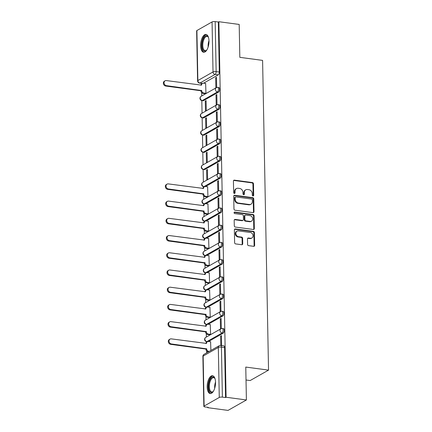 <?xml version="1.0" encoding="UTF-8"?>
<svg xmlns="http://www.w3.org/2000/svg" width="432" height="432" viewBox="0 0 432 432"><rect width="100%" height="100%" fill="white"/><g stroke="black" fill="none" stroke-linecap="round" stroke-linejoin="round"><path stroke-width="0.65" d="M253.001 195.955A0.794 0.67 60.4 0 0 253.692 195.291L253.471 183.778A1.134 0.956 60.4 0 0 252.445 182.563L234.409 180.144A1.134 0.956 60.4 0 0 233.426 181.094L233.647 192.607A0.794 0.67 60.4 0 0 235.051 192.796L235.024 191.306A3.623 3.062 60.4 0 1 236.439 188.584A3.623 3.062 60.4 0 1 238.162 188.266L239.668 188.465A3.623 3.062 60.4 0 1 242.941 192.364L242.968 193.855A0.794 0.67 60.4 0 0 244.372 194.044L244.345 192.553A3.623 3.062 60.4 0 1 245.759 189.832A3.623 3.062 60.4 0 1 247.482 189.513L248.983 189.718A3.623 3.062 60.4 0 1 252.261 193.612L252.288 195.102A0.794 0.67 60.4 0 0 253.001 195.955M253.066 195.961A0.794 0.67 60.4 0 0 253.152 195.593L252.931 184.081A1.134 0.956 60.4 0 0 251.91 182.866L233.874 180.446A1.134 0.956 60.4 0 0 233.631 180.446M234.43 193.466A0.794 0.67 60.4 0 0 234.517 193.099L234.49 191.608L235.024 191.306M243.751 194.713A0.794 0.67 60.4 0 0 243.837 194.346L243.805 192.856L244.345 192.553M208.991 40.975A8.996 4.045 -82.4 0 0 206.005 34.436A8.996 4.045 -82.4 0 0 200.632 45.722A8.996 4.045 -82.4 0 0 203.618 52.261A8.996 4.045 -82.4 0 0 208.991 40.975M215.541 382.282A8.996 4.045 -82.4 0 0 212.56 375.737A8.996 4.045 -82.4 0 0 207.187 387.029A8.996 4.045 -82.4 0 0 210.168 393.568A8.996 4.045 -82.4 0 0 215.541 382.282M247.585 244.426A1.134 0.956 60.4 0 0 248.611 245.646L253.67 246.326A1.134 0.956 60.4 0 0 254.653 245.376L254.405 232.589A1.134 0.956 60.4 0 0 253.384 231.374L235.348 228.955A1.134 0.956 60.4 0 0 234.365 229.905L234.608 242.692A1.134 0.956 60.4 0 0 235.634 243.907L241.747 244.728A1.134 0.956 60.4 0 0 242.73 243.778L242.622 238.307A1.134 0.956 60.4 0 0 241.601 237.087L238.567 236.682A3.029 2.56 60.4 0 1 235.958 234.252A3.029 2.56 60.4 0 1 237.017 231.152A3.029 2.56 60.4 0 1 238.459 230.882L250.333 232.475A3.029 2.56 60.4 0 1 252.941 234.905A3.029 2.56 60.4 0 1 251.883 238.005A3.029 2.56 60.4 0 1 250.441 238.275L248.465 238.005A1.134 0.956 60.4 0 0 247.482 238.955L247.585 244.426M218.878 21.719L239.193 24.44L239.825 57.337L262.591 60.388L268.537 370.121L245.77 367.07L246.402 399.967L226.087 397.246L218.878 21.719L218.344 22.027L215.179 21.6L216.14 71.604A2.306 1.037 97.6 0 1 215.109 74.417L199.946 83.03A2.306 1.037 97.6 0 1 199.595 83.106L202.333 83.473M253.022 212.625A1.134 0.956 60.4 0 0 254.005 211.68L253.757 198.893A1.134 0.956 60.4 0 0 252.736 197.678L234.7 195.259A1.134 0.956 60.4 0 0 233.717 196.209L233.966 208.991A1.134 0.956 60.4 0 0 234.986 210.211L253.022 212.625M254.081 215.741L254.329 228.528A1.134 0.956 60.4 0 1 253.346 229.478L235.31 227.059A1.134 0.956 60.4 0 1 234.29 225.844L234.182 220.369A1.134 0.956 60.4 0 1 235.165 219.418L242.476 220.401A1.134 0.956 60.4 0 0 243.459 219.451L243.389 215.822A1.134 0.956 60.4 0 0 242.368 214.601L234.754 213.586A0.794 0.67 60.4 0 1 234.722 212.069L253.06 214.526A1.134 0.956 60.4 0 1 254.081 215.741L253.546 216.043L253.795 228.83L254.329 228.528M246.402 399.967L228.026 410.4L207.711 407.678L207.7 407.3M201.485 83.36L201.496 83.992M201.663 92.642L201.722 95.974M201.814 100.575L202.057 113.195M202.144 117.796L202.387 130.415M202.473 135.016L202.716 147.636M202.802 152.231L203.045 164.857M203.137 169.452L203.38 182.072M203.467 186.673L203.477 187.31M203.645 195.961L203.71 199.292M203.796 203.893L203.807 204.53M203.974 213.181L204.039 216.513M204.125 221.114L204.142 221.751M204.304 230.402L204.368 233.734M204.46 238.334L204.471 238.972M204.638 247.622L204.698 250.954M204.79 255.555L204.8 256.192M204.968 264.843L205.033 268.175M205.119 272.77L205.13 273.407M205.297 282.058L205.362 285.39M205.448 289.991L205.465 290.628M205.627 299.279L205.691 302.611M205.778 307.211L205.794 307.849M205.956 316.499L206.021 319.831M206.113 324.432L206.123 325.069M206.291 333.72L206.356 337.052M206.442 341.653L206.453 342.29M206.62 350.941L206.658 352.852M246.019 380.003L250.155 380.554L268.537 370.121M226.087 397.246L225.553 397.548L222.388 397.121A2.306 0.664 178.9 0 0 219.272 397.456L204.109 406.069A2.306 0.664 178.9 0 0 203.845 406.388A2.306 0.664 178.9 0 0 205.081 406.949L208.246 407.376L207.711 407.678M218.344 22.027L219.305 72.025A2.306 1.037 97.6 0 1 218.273 74.844L203.564 83.198A2.306 1.949 60.4 0 0 202.468 83.398A2.306 1.949 60.4 0 0 201.566 85.131L166.352 80.579A2.651 2.241 60.4 0 0 165.089 80.811A2.651 2.241 60.4 0 0 164.16 83.527A2.651 2.241 60.4 0 0 166.45 85.655L201.668 90.536A2.306 1.949 60.4 0 0 203.753 93.02L205.951 93.312M196.9 30.542L197.861 80.546A2.306 0.664 178.9 0 0 197.597 80.865L196.636 30.861A2.306 0.664 -1.1 0 1 196.9 30.542L212.063 21.935A2.306 0.664 -1.1 0 1 215.179 21.6M205.146 93.695L205.951 93.334L205.632 83.473M215.676 77.771L215.865 87.701L216.67 87.248L216.481 77.312L215.676 77.771L216.491 77.879M216.005 94.991L216.194 104.922L216.999 104.468L216.81 94.532L216.005 94.991L216.821 95.099M205.286 101.072L205.481 111.008L206.285 110.554L206.091 100.618L205.286 101.072L206.102 101.185M216.335 112.207L216.529 122.143L217.328 121.689L217.139 111.753L216.335 112.207L217.15 112.32M205.621 118.292L205.81 128.228L206.615 127.769L206.426 117.839L205.621 118.292L206.437 118.4M216.67 129.427L216.859 139.363L217.663 138.904L217.469 128.974L216.67 129.427L217.48 129.535M205.951 135.513L206.14 145.449L206.944 144.99L206.755 135.059L205.951 135.513L206.766 135.621M216.999 146.648L217.188 156.584L217.993 156.125L217.804 146.194L216.999 146.648L217.814 146.756M206.28 152.734L206.469 162.67L207.274 162.211L207.085 152.275L206.28 152.734L207.095 152.842M217.328 163.868L217.517 173.804L218.322 173.345L218.133 163.409L217.328 163.868L218.144 163.976M206.609 169.954L206.804 179.885L207.608 179.431L207.414 169.495L206.609 169.954L207.425 170.062M217.658 181.089L217.852 191.025L218.651 190.566L218.462 180.63L217.658 181.089L218.473 181.197M207.133 197.014L207.938 196.652L207.614 186.791M217.987 198.31L218.182 208.24L218.986 207.787L218.792 197.851L217.987 198.31L218.803 198.418M207.463 214.234L208.267 213.872L207.943 204.012M218.322 215.53L218.511 225.461L219.316 225.007L219.121 215.071L218.322 215.53L219.137 215.638M207.792 231.455L208.597 231.088L208.273 221.233M218.651 232.745L218.84 242.681L219.645 242.228L219.456 232.292L218.651 232.745L219.467 232.859M208.121 248.675L208.926 248.308L208.607 238.453M218.981 249.966L219.17 259.902L219.974 259.443L219.785 249.512L218.981 249.966L219.796 250.074M208.456 265.891L209.261 265.529L208.937 255.668M219.31 267.187L219.505 277.123L220.309 276.664L220.115 266.733L219.31 267.187L220.126 267.295M208.786 283.111L209.59 282.749L209.266 272.889M219.645 284.407L219.834 294.343L220.639 293.884L220.444 283.948L219.645 284.407L220.455 284.515M209.115 300.332L209.92 299.97L209.596 290.11M219.974 301.628L220.163 311.558L220.968 311.105L220.779 301.169L219.974 301.628L220.79 301.736M209.444 317.552L210.249 317.191L209.93 307.33M220.304 318.848L220.493 328.779L221.297 328.325L221.108 318.389L220.304 318.848L221.119 318.956M209.774 334.773L210.584 334.411L210.26 324.551M221.589 345.568L221.438 335.61L220.633 336.064L221.449 336.177M210.892 350.449L210.589 341.771M223.231 333.142L222.107 332.991A2.306 1.037 97.6 0 0 223.133 330.545A2.306 1.037 97.6 0 0 222.372 328.498L223.495 328.649A2.306 1.037 -82.4 0 1 224.257 330.696A2.306 1.037 -82.4 0 1 223.231 333.142L208.521 341.491A2.306 1.949 60.4 0 0 207.43 341.696A2.306 1.949 60.4 0 0 206.528 343.429L171.31 338.872A2.651 2.241 60.4 0 0 170.051 339.104A2.651 2.241 60.4 0 0 169.117 341.825A2.651 2.241 60.4 0 0 171.407 343.953L206.631 348.835A2.306 1.949 60.4 0 0 208.715 351.319L209.239 351.389M222.901 315.922L221.778 315.77A2.306 1.037 97.6 0 0 222.799 313.324A2.306 1.037 97.6 0 0 222.043 311.278L223.166 311.429A2.306 1.037 -82.4 0 1 223.922 313.475A2.306 1.037 -82.4 0 1 222.901 315.922L208.192 324.27A2.306 1.949 60.4 0 0 207.101 324.475A2.306 1.949 60.4 0 0 206.194 326.209L170.98 321.656A2.651 2.241 60.4 0 0 169.717 321.889A2.651 2.241 60.4 0 0 168.788 324.605A2.651 2.241 60.4 0 0 171.077 326.732L206.302 331.614A2.306 1.949 60.4 0 0 208.386 334.098L210.584 334.39M222.572 298.701L221.449 298.55A2.306 1.037 97.6 0 0 222.469 296.104A2.306 1.037 97.6 0 0 221.713 294.057L222.836 294.208A2.306 1.037 -82.4 0 1 223.592 296.255A2.306 1.037 -82.4 0 1 222.572 298.701L207.862 307.055A2.306 1.949 60.4 0 0 206.766 307.255A2.306 1.949 60.4 0 0 205.864 308.988L170.651 304.436A2.651 2.241 60.4 0 0 169.387 304.668A2.651 2.241 60.4 0 0 168.458 307.384A2.651 2.241 60.4 0 0 170.748 309.512L205.967 314.393A2.306 1.949 60.4 0 0 208.051 316.877L210.249 317.169M222.242 281.48L221.119 281.329A2.306 1.037 97.6 0 0 222.14 278.883A2.306 1.037 97.6 0 0 221.384 276.836L222.507 276.988A2.306 1.037 -82.4 0 1 223.263 279.034A2.306 1.037 -82.4 0 1 222.242 281.48L207.533 289.834A2.306 1.949 60.4 0 0 206.437 290.034A2.306 1.949 60.4 0 0 205.535 291.767L170.316 287.215A2.651 2.241 60.4 0 0 169.058 287.447A2.651 2.241 60.4 0 0 168.129 290.164A2.651 2.241 60.4 0 0 170.413 292.291L205.637 297.178A2.306 1.949 60.4 0 0 207.722 299.657L209.92 299.954M221.908 264.26L220.79 264.109A2.306 1.037 97.6 0 0 221.81 261.662A2.306 1.037 97.6 0 0 221.049 259.616L222.172 259.767A2.306 1.037 -82.4 0 1 222.934 261.814A2.306 1.037 -82.4 0 1 221.908 264.26L207.198 272.614A2.306 1.949 60.4 0 0 206.107 272.813A2.306 1.949 60.4 0 0 205.205 274.547L169.987 269.995A2.651 2.241 60.4 0 0 168.728 270.227A2.651 2.241 60.4 0 0 167.794 272.948A2.651 2.241 60.4 0 0 170.084 275.071L205.308 279.958A2.306 1.949 60.4 0 0 207.392 282.436L209.59 282.733M221.578 247.039L220.455 246.893A2.306 1.037 97.6 0 0 221.476 244.447A2.306 1.037 97.6 0 0 220.72 242.395L221.843 242.546A2.306 1.037 -82.4 0 1 222.599 244.593A2.306 1.037 -82.4 0 1 221.578 247.039L206.869 255.393A2.306 1.949 60.4 0 0 205.778 255.598A2.306 1.949 60.4 0 0 204.871 257.326L169.657 252.774A2.651 2.241 60.4 0 0 168.394 253.006A2.651 2.241 60.4 0 0 167.465 255.728A2.651 2.241 60.4 0 0 169.754 257.85L204.979 262.737A2.306 1.949 60.4 0 0 207.063 265.216L209.261 265.513M221.249 229.824L220.126 229.673A2.306 1.037 97.6 0 0 221.146 227.227A2.306 1.037 97.6 0 0 220.39 225.18L221.513 225.326A2.306 1.037 -82.4 0 1 222.269 227.378A2.306 1.037 -82.4 0 1 221.249 229.824L206.539 238.172A2.306 1.949 60.4 0 0 205.443 238.378A2.306 1.949 60.4 0 0 204.541 240.106L169.328 235.553A2.651 2.241 60.4 0 0 168.064 235.786A2.651 2.241 60.4 0 0 167.135 238.507A2.651 2.241 60.4 0 0 169.425 240.635L204.644 245.516A2.306 1.949 60.4 0 0 206.728 248L208.926 248.292M220.919 212.603L219.796 212.452A2.306 1.037 97.6 0 0 220.817 210.006A2.306 1.037 97.6 0 0 220.061 207.959L221.184 208.111A2.306 1.037 -82.4 0 1 221.94 210.157A2.306 1.037 -82.4 0 1 220.919 212.603L206.21 220.952A2.306 1.949 60.4 0 0 205.114 221.157A2.306 1.949 60.4 0 0 204.212 222.89L168.993 218.333A2.651 2.241 60.4 0 0 167.735 218.57A2.651 2.241 60.4 0 0 166.806 221.287A2.651 2.241 60.4 0 0 169.09 223.414L204.314 228.296A2.306 1.949 60.4 0 0 206.399 230.78L208.597 231.071M220.59 195.383L219.467 195.232A2.306 1.037 97.6 0 0 220.487 192.785A2.306 1.037 97.6 0 0 219.726 190.739L220.849 190.89A2.306 1.037 -82.4 0 1 221.611 192.937A2.306 1.037 -82.4 0 1 220.59 195.383L205.875 203.737A2.306 1.949 60.4 0 0 204.784 203.936A2.306 1.949 60.4 0 0 203.882 205.67L168.664 201.118A2.651 2.241 60.4 0 0 167.405 201.35A2.651 2.241 60.4 0 0 166.477 204.066A2.651 2.241 60.4 0 0 168.761 206.194L203.985 211.075A2.306 1.949 60.4 0 0 206.069 213.559L208.267 213.851M220.255 178.162L219.132 178.011A2.306 1.037 97.6 0 0 220.158 175.565A2.306 1.037 97.6 0 0 219.397 173.518L220.52 173.669A2.306 1.037 -82.4 0 1 221.281 175.716A2.306 1.037 -82.4 0 1 220.255 178.162L205.546 186.516A2.306 1.949 60.4 0 0 204.455 186.716A2.306 1.949 60.4 0 0 203.553 188.449L168.334 183.897A2.651 2.241 60.4 0 0 167.076 184.129A2.651 2.241 60.4 0 0 166.142 186.845A2.651 2.241 60.4 0 0 168.431 188.973L203.656 193.86A2.306 1.949 60.4 0 0 205.74 196.339L207.938 196.636M219.926 160.942L218.803 160.79A2.306 1.037 97.6 0 0 219.823 158.344A2.306 1.037 97.6 0 0 219.067 156.298L220.19 156.449A2.306 1.037 -82.4 0 1 220.946 158.495A2.306 1.037 -82.4 0 1 219.926 160.942L204.763 169.555L203.639 169.403A2.306 1.037 97.6 0 1 203.288 169.479L204.412 169.63A2.306 1.037 -82.4 0 0 204.763 169.555M219.596 143.721L218.473 143.57A2.306 1.037 97.6 0 0 219.494 141.124A2.306 1.037 97.6 0 0 218.738 139.077L219.861 139.228A2.306 1.037 -82.4 0 1 220.617 141.275A2.306 1.037 -82.4 0 1 219.596 143.721L204.433 152.334L203.31 152.183A2.306 1.037 97.6 0 1 202.959 152.258L204.082 152.41A2.306 1.037 -82.4 0 0 204.433 152.334M219.267 126.5L218.144 126.355A2.306 1.037 97.6 0 0 219.164 123.908A2.306 1.037 97.6 0 0 218.408 121.856L219.526 122.008A2.306 1.037 -82.4 0 1 220.288 124.054A2.306 1.037 -82.4 0 1 219.267 126.5L204.098 135.113L202.981 134.962A2.306 1.037 97.6 0 1 202.63 135.038L203.753 135.189A2.306 1.037 -82.4 0 0 204.098 135.113M218.932 109.285L217.809 109.134A2.306 1.037 97.6 0 0 218.835 106.688A2.306 1.037 97.6 0 0 218.074 104.641L219.197 104.792A2.306 1.037 -82.4 0 1 219.958 106.839A2.306 1.037 -82.4 0 1 218.932 109.285L203.769 117.893L202.646 117.742A2.306 1.037 97.6 0 1 202.3 117.823L203.423 117.968A2.306 1.037 -82.4 0 0 203.769 117.893M218.603 92.065L217.48 91.913A2.306 1.037 97.6 0 0 218.5 89.467A2.306 1.037 97.6 0 0 217.744 87.421L218.867 87.572A2.306 1.037 -82.4 0 1 219.623 89.618A2.306 1.037 -82.4 0 1 218.603 92.065L203.44 100.672L202.316 100.521A2.306 1.037 97.6 0 1 201.965 100.602L203.089 100.753A2.306 1.037 -82.4 0 0 203.44 100.672M225.553 397.548L224.591 347.544A2.306 1.037 -82.4 0 0 223.825 345.865L220.66 345.443A2.306 1.037 97.6 0 1 221.427 347.117L222.388 397.121M220.633 336.064L220.817 345.465M245.759 189.832L245.225 190.134A3.623 3.062 60.4 0 0 243.805 192.856M236.439 188.584L235.904 188.887A3.623 3.062 60.4 0 0 234.49 191.608M253.265 212.63A1.134 0.956 60.4 0 0 253.471 211.982L253.222 199.195A1.134 0.956 60.4 0 0 252.202 197.98L234.166 195.561A1.134 0.956 60.4 0 0 233.923 195.561M252.38 199.897A0.794 0.67 60.4 0 0 251.662 199.044L235.829 196.922A0.794 0.67 60.4 0 0 235.143 197.586L235.175 199.157A3.623 3.062 60.4 0 0 238.448 203.056L249.269 204.503A3.623 3.062 60.4 0 0 250.992 204.19A3.623 3.062 60.4 0 0 252.407 201.469L252.38 199.897M235.456 196.992L234.916 197.3A0.794 0.67 60.4 0 0 234.608 197.894L235.143 197.586M250.992 204.19L250.457 204.493A3.623 3.062 60.4 0 1 248.735 204.811L237.913 203.359A3.623 3.062 60.4 0 1 234.641 199.465L234.608 197.894M253.589 229.478A1.134 0.956 60.4 0 0 253.795 228.83M243.016 220.304L242.482 220.606A1.134 0.956 60.4 0 1 241.942 220.703L234.63 219.726A1.134 0.956 60.4 0 0 234.387 219.726M253.546 216.043A1.134 0.956 60.4 0 0 252.526 214.828L234.187 212.371A0.794 0.67 60.4 0 0 234.122 212.366M250.069 221.416A3.029 2.56 60.4 0 0 251.51 221.152A3.029 2.56 60.4 0 0 252.569 218.047A3.029 2.56 60.4 0 0 249.955 215.622L245.776 215.06A1.134 0.956 60.4 0 0 244.793 216.011L244.863 219.64A1.134 0.956 60.4 0 0 245.884 220.855L250.069 221.416L249.534 221.724A3.029 2.56 60.4 0 0 250.97 221.454L251.51 221.152M245.236 215.158L244.701 215.465A1.134 0.956 60.4 0 0 244.258 216.313L244.793 216.011M249.534 221.724L245.349 221.162A1.134 0.956 60.4 0 1 244.328 219.942L244.258 216.313M251.883 238.005L251.348 238.313A3.029 2.56 60.4 0 1 249.907 238.577L247.93 238.313A1.134 0.956 60.4 0 0 247.687 238.313M237.017 231.152L236.482 231.455A3.029 2.56 60.4 0 0 235.418 234.56A3.029 2.56 60.4 0 0 238.032 236.984L238.567 236.682M241.985 244.728A1.134 0.956 60.4 0 0 242.19 244.08L242.087 238.61A1.134 0.956 60.4 0 0 241.061 237.389L238.032 236.984M253.913 246.326A1.134 0.956 60.4 0 0 254.113 245.678L253.87 232.891A1.134 0.956 60.4 0 0 252.85 231.676L234.808 229.257A1.134 0.956 60.4 0 0 234.571 229.257M205.281 93.712L203.056 93.415A2.306 1.949 -119.6 0 1 200.972 90.936L201.668 90.374M205.762 83.489L203.564 83.198M200.972 90.769L165.753 86.049A2.651 2.241 -119.6 0 1 163.463 83.927A2.651 2.241 -119.6 0 1 164.392 81.205L165.089 80.811M200.885 85.207A2.306 1.949 -119.6 0 1 201.771 83.792L202.468 83.398M206.858 49.939A7.781 3.499 97.6 0 1 206.48 50.36A7.781 3.499 97.6 0 1 203.942 50.938A7.781 3.499 97.6 0 1 202.424 41.51A7.781 3.499 97.6 0 1 207.311 35.98A7.781 3.499 97.6 0 1 208.267 37.028A7.781 3.499 97.6 0 1 208.521 37.53M208.424 37.319A7.209 3.24 -82.4 0 0 207.7 36.601A7.209 3.24 -82.4 0 0 207.095 36.385A7.209 3.24 -82.4 0 0 203.035 42.406A7.209 3.24 -82.4 0 0 204.579 50.452A7.209 3.24 -82.4 0 0 205.178 50.668A7.209 3.24 -82.4 0 0 206.707 50.117M206.528 34.587A8.937 4.018 -82.4 0 0 201.728 42.379A8.937 4.018 -82.4 0 0 203.693 52.045A8.937 4.018 -82.4 0 0 204.163 52.256M213.413 391.241A7.781 3.499 97.6 0 1 213.035 391.662A7.781 3.499 97.6 0 1 210.497 392.245A7.781 3.499 97.6 0 1 208.975 382.817A7.781 3.499 97.6 0 1 213.867 377.282A7.781 3.499 97.6 0 1 214.823 378.329A7.781 3.499 97.6 0 1 215.077 378.837M214.974 378.621A7.209 3.24 -82.4 0 0 214.25 377.908A7.209 3.24 -82.4 0 0 213.646 377.687A7.209 3.24 -82.4 0 0 209.585 383.708A7.209 3.24 -82.4 0 0 211.129 391.759A7.209 3.24 -82.4 0 0 211.734 391.975A7.209 3.24 -82.4 0 0 213.262 391.424M213.084 375.889A8.937 4.018 -82.4 0 0 208.278 383.686A8.937 4.018 -82.4 0 0 210.249 393.352A8.937 4.018 -82.4 0 0 210.713 393.563M207.263 197.03L205.043 196.733A2.306 1.949 -119.6 0 1 202.959 194.254L203.65 193.693M207.749 186.808L205.551 186.516M202.954 194.087L167.735 189.367A2.651 2.241 -119.6 0 1 165.445 187.245A2.651 2.241 -119.6 0 1 166.379 184.523L167.076 184.129M202.867 188.525A2.306 1.949 -119.6 0 1 203.758 187.11L204.455 186.716M207.598 214.25L205.373 213.953A2.306 1.949 -119.6 0 1 203.288 211.475L203.98 210.913M208.078 204.028L205.88 203.737M203.283 211.307L168.064 206.588A2.651 2.241 -119.6 0 1 165.78 204.46A2.651 2.241 -119.6 0 1 166.709 201.744L167.405 201.35M203.202 205.74A2.306 1.949 -119.6 0 1 204.088 204.331L204.784 203.936M207.927 231.471L205.702 231.174A2.306 1.949 -119.6 0 1 203.618 228.69L204.314 228.134M208.408 221.249L206.21 220.952M203.618 228.528L168.399 223.808A2.651 2.241 -119.6 0 1 166.109 221.681A2.651 2.241 -119.6 0 1 167.038 218.965L167.735 218.57M203.531 222.961A2.306 1.949 -119.6 0 1 204.417 221.551L205.114 221.157M208.256 248.692L206.032 248.395A2.306 1.949 -119.6 0 1 203.947 245.911L204.644 245.349M208.737 238.469L206.539 238.172M203.947 245.749L168.728 241.029A2.651 2.241 -119.6 0 1 166.439 238.901A2.651 2.241 -119.6 0 1 167.368 236.185L168.064 235.786M203.861 240.181A2.306 1.949 -119.6 0 1 204.746 238.772L205.443 238.378M208.586 265.912L206.366 265.615A2.306 1.949 -119.6 0 1 204.282 263.131L204.973 262.57M209.072 255.69L206.874 255.393M204.277 262.969L169.058 258.25A2.651 2.241 -119.6 0 1 166.768 256.122A2.651 2.241 -119.6 0 1 167.697 253.4L168.394 253.006M204.19 257.402A2.306 1.949 -119.6 0 1 205.081 255.992L205.778 255.598M208.921 283.133L206.696 282.83A2.306 1.949 -119.6 0 1 204.611 280.352L205.303 279.79M209.401 272.911L207.203 272.614M204.606 280.184L169.387 275.47A2.651 2.241 -119.6 0 1 167.098 273.343A2.651 2.241 -119.6 0 1 168.032 270.621L168.728 270.227M204.525 274.622A2.306 1.949 -119.6 0 1 205.411 273.213L206.107 272.813M209.25 300.353L207.025 300.051A2.306 1.949 -119.6 0 1 204.941 297.572L205.637 297.011M209.731 290.126L207.533 289.834M204.941 297.405L169.717 292.685A2.651 2.241 -119.6 0 1 167.432 290.563A2.651 2.241 -119.6 0 1 168.361 287.842L169.058 287.447M204.854 291.843A2.306 1.949 -119.6 0 1 205.74 290.428L206.437 290.034M209.579 317.569L207.355 317.272A2.306 1.949 -119.6 0 1 205.27 314.793L205.967 314.231M210.06 307.346L207.862 307.055M205.27 314.626L170.051 309.906A2.651 2.241 -119.6 0 1 167.762 307.784A2.651 2.241 -119.6 0 1 168.691 305.062L169.387 304.668M205.184 309.064A2.306 1.949 -119.6 0 1 206.069 307.649L206.766 307.255M209.909 334.789L207.689 334.492A2.306 1.949 -119.6 0 1 205.605 332.014L206.296 331.452M210.395 324.567L208.197 324.275M205.6 331.846L170.381 327.127A2.651 2.241 -119.6 0 1 168.091 324.999A2.651 2.241 -119.6 0 1 169.02 322.283L169.717 321.889M205.513 326.279A2.306 1.949 -119.6 0 1 206.404 324.869L207.101 324.475M208.543 351.783L208.019 351.713A2.306 1.949 -119.6 0 1 205.934 349.229L206.626 348.673M210.724 341.788L208.526 341.491M205.929 349.067L170.71 344.347A2.651 2.241 -119.6 0 1 168.421 342.22A2.651 2.241 -119.6 0 1 169.355 339.503L170.051 339.104M205.848 343.499A2.306 1.949 -119.6 0 1 206.734 342.09L207.43 341.696M253.152 195.593L253.692 195.291M234.517 193.099L235.051 192.796M243.837 194.346L244.372 194.044M219.272 397.456L218.317 347.452L203.148 356.065L204.109 406.069M218.273 74.844L215.109 74.417A2.306 1.949 60.4 0 1 213.025 71.939L212.063 21.935M202.516 83.376L199.946 83.03A2.306 1.949 60.4 0 1 197.861 80.546L213.025 71.939A2.306 0.664 -1.1 0 1 216.14 71.604L219.305 72.025M222.372 328.498A2.306 2.306 0 0 0 220.93 328.779A2.306 1.949 -119.6 0 0 220.023 330.507A2.306 1.949 -119.6 0 0 222.107 332.991L206.944 341.599A2.306 1.037 97.6 0 1 206.599 341.68L207.295 341.771M207.473 341.669L206.944 341.599A2.306 1.949 -119.6 0 1 204.86 339.12A2.306 1.949 60.4 0 1 205.767 337.387A2.306 2.306 0 0 0 206.599 341.68M222.043 311.278A2.306 2.306 0 0 0 220.595 311.558A2.306 1.949 -119.6 0 0 219.694 313.286A2.306 1.949 -119.6 0 0 221.778 315.77L206.615 324.378A2.306 1.037 97.6 0 1 206.264 324.459L206.966 324.551M207.144 324.448L206.615 324.378A2.306 1.949 -119.6 0 1 204.53 321.899A2.306 1.949 60.4 0 1 205.432 320.166A2.306 2.306 0 0 0 206.264 324.459M221.713 294.057A2.306 2.306 0 0 0 220.266 294.338A2.306 1.949 -119.6 0 0 219.364 296.071A2.306 1.949 -119.6 0 0 221.449 298.55L206.285 307.157A2.306 1.037 97.6 0 1 205.934 307.238L206.631 307.33M206.815 307.233L206.285 307.157A2.306 1.949 -119.6 0 1 204.201 304.679A2.306 1.949 60.4 0 1 205.103 302.945A2.306 2.306 0 0 0 205.934 307.238M221.384 276.836A2.306 2.306 0 0 0 219.937 277.117A2.306 1.949 -119.6 0 0 219.035 278.851A2.306 1.949 -119.6 0 0 221.119 281.329L205.956 289.942A2.306 1.037 97.6 0 1 205.605 290.018L206.302 290.11M206.48 290.012L205.956 289.942A2.306 1.949 -119.6 0 1 203.872 287.458A2.306 1.949 60.4 0 1 204.773 285.725A2.306 2.306 0 0 0 205.605 290.018M221.049 259.616A2.306 2.306 0 0 0 219.607 259.897A2.306 1.949 -119.6 0 0 218.705 261.63A2.306 1.949 -119.6 0 0 220.79 264.109L205.621 272.722A2.306 1.037 97.6 0 1 205.276 272.797L205.972 272.894M206.15 272.792L205.621 272.722A2.306 1.949 -119.6 0 1 203.537 270.238A2.306 1.949 60.4 0 1 204.444 268.51A2.306 2.306 0 0 0 205.276 272.797M220.72 242.395A2.306 2.306 0 0 0 219.278 242.676A2.306 1.949 -119.6 0 0 218.371 244.409A2.306 1.949 -119.6 0 0 220.455 246.893L205.292 255.501A2.306 1.037 97.6 0 1 204.946 255.577L205.643 255.674M205.821 255.571L205.292 255.501A2.306 1.949 -119.6 0 1 203.207 253.017A2.306 1.949 60.4 0 1 204.109 251.289A2.306 2.306 0 0 0 204.946 255.577M220.39 225.18A2.306 2.306 0 0 0 218.943 225.455A2.306 1.949 -119.6 0 0 218.041 227.189A2.306 1.949 -119.6 0 0 220.126 229.673L204.962 238.28A2.306 1.037 97.6 0 1 204.611 238.361L205.308 238.453M205.492 238.351L204.962 238.28A2.306 1.949 -119.6 0 1 202.878 235.802A2.306 1.949 60.4 0 1 203.78 234.068A2.306 2.306 0 0 0 204.611 238.361M220.061 207.959A2.306 2.306 0 0 0 218.614 208.24A2.306 1.949 -119.6 0 0 217.712 209.968A2.306 1.949 -119.6 0 0 219.796 212.452L204.633 221.06A2.306 1.037 97.6 0 1 204.282 221.141L204.979 221.233M205.157 221.13L204.633 221.06A2.306 1.949 -119.6 0 1 202.549 218.581A2.306 1.949 60.4 0 1 203.45 216.848A2.306 2.306 0 0 0 204.282 221.141M219.726 190.739A2.306 2.306 0 0 0 218.284 191.02A2.306 1.949 -119.6 0 0 217.382 192.753A2.306 1.949 -119.6 0 0 219.467 195.232L204.298 203.839A2.306 1.037 97.6 0 1 203.953 203.92L204.649 204.012M204.827 203.909L204.298 203.839A2.306 1.949 -119.6 0 1 202.214 201.361A2.306 1.949 60.4 0 1 203.121 199.627A2.306 2.306 0 0 0 203.953 203.92M219.397 173.518A2.306 2.306 0 0 0 217.955 173.799A2.306 1.949 -119.6 0 0 217.048 175.532A2.306 1.949 -119.6 0 0 219.132 178.011L203.969 186.624A2.306 1.037 97.6 0 1 203.623 186.7L204.32 186.791M204.498 186.694L203.969 186.624A2.306 1.949 -119.6 0 1 201.884 184.14A2.306 1.949 60.4 0 1 202.786 182.407A2.306 2.306 0 0 0 203.623 186.7M219.067 156.298A2.306 2.306 0 0 0 217.62 156.578A2.306 1.949 -119.6 0 0 216.718 158.312A2.306 1.949 -119.6 0 0 218.803 160.79L203.639 169.403A2.306 1.949 -119.6 0 1 201.555 166.919A2.306 1.949 60.4 0 1 202.457 165.186A2.306 2.306 0 0 0 203.288 169.479M218.738 139.077A2.306 2.306 0 0 0 217.291 139.358A2.306 1.949 -119.6 0 0 216.389 141.091A2.306 1.949 -119.6 0 0 218.473 143.57L203.31 152.183A2.306 1.949 -119.6 0 1 201.226 149.699A2.306 1.949 60.4 0 1 202.127 147.971A2.306 2.306 0 0 0 202.959 152.258M218.408 121.856A2.306 2.306 0 0 0 216.961 122.137A2.306 1.949 -119.6 0 0 216.059 123.871A2.306 1.949 -119.6 0 0 218.144 126.355L202.981 134.962A2.306 1.949 -119.6 0 1 200.896 132.484A2.306 1.949 60.4 0 1 201.798 130.75A2.306 2.306 0 0 0 202.63 135.038M218.074 104.641A2.306 2.306 0 0 0 216.632 104.922A2.306 1.949 -119.6 0 0 215.73 106.65A2.306 1.949 -119.6 0 0 217.809 109.134L202.646 117.742A2.306 1.949 -119.6 0 1 200.561 115.263A2.306 1.949 60.4 0 1 201.469 113.53A2.306 2.306 0 0 0 202.3 117.823M217.744 87.421A2.306 2.306 0 0 0 216.302 87.701A2.306 1.949 -119.6 0 0 215.395 89.429A2.306 1.949 -119.6 0 0 217.48 91.913L202.316 100.521A2.306 1.949 -119.6 0 1 200.232 98.042A2.306 1.949 60.4 0 1 201.134 96.309A2.306 2.306 0 0 0 201.965 100.602M224.591 347.544L221.427 347.117A2.306 0.664 -1.1 0 0 218.317 347.452A2.306 1.949 -119.6 0 1 219.218 345.724L204.055 354.332A2.306 2.306 0 0 0 202.889 356.384L203.845 406.388M202.889 356.384A2.306 0.664 178.9 0 1 203.148 356.065A2.306 1.949 -119.6 0 1 204.055 354.332M233.874 180.446L234.409 180.144M251.91 182.866L252.445 182.563M252.931 184.081L253.471 183.778M234.166 195.561L234.7 195.259M252.202 197.98L252.736 197.678M253.222 199.195L253.757 198.893M253.471 211.982L254.005 211.68M234.641 199.465L235.175 199.157M237.913 203.359L238.448 203.056M248.735 204.811L249.269 204.503M234.63 219.726L235.165 219.418M241.942 220.703L242.476 220.401M234.187 212.371L234.722 212.069M252.526 214.828L253.06 214.526M244.328 219.942L244.863 219.64M245.349 221.162L245.884 220.855M247.93 238.313L248.465 238.005M249.907 238.577L250.441 238.275M241.061 237.389L241.601 237.087M242.087 238.61L242.622 238.307M242.19 244.08L242.73 243.778M234.808 229.257L235.348 228.955M252.85 231.676L253.384 231.374M253.87 232.891L254.405 232.589M254.113 245.678L254.653 245.376M200.972 90.936L201.668 90.536M203.056 93.415L203.753 93.02M165.753 86.049L166.45 85.655M208.148 46.969A7.209 3.24 97.6 0 1 208.985 40.738M214.704 388.276A7.209 3.24 97.6 0 1 215.536 382.039M202.959 194.254L203.656 193.86M205.043 196.733L205.74 196.339M167.735 189.367L168.431 188.973M203.288 211.475L203.985 211.075M205.373 213.953L206.069 213.559M168.064 206.588L168.761 206.194M203.618 228.69L204.314 228.296M205.702 231.174L206.399 230.78M168.399 223.808L169.09 223.414M203.947 245.911L204.644 245.516M206.032 248.395L206.728 248M168.728 241.029L169.425 240.635M204.282 263.131L204.979 262.737M206.366 265.615L207.063 265.216M169.058 258.25L169.754 257.85M204.611 280.352L205.308 279.958M206.696 282.83L207.392 282.436M169.387 275.47L170.084 275.071M204.941 297.572L205.637 297.178M207.025 300.051L207.722 299.657M169.717 292.685L170.413 292.291M205.27 314.793L205.967 314.393M207.355 317.272L208.051 316.877M170.051 309.906L170.748 309.512M205.605 332.014L206.302 331.614M207.689 334.492L208.386 334.098M170.381 327.127L171.077 326.732M205.934 349.229L206.631 348.835M208.019 351.713L208.715 351.319M170.71 344.347L171.407 343.953M201.134 96.309L216.302 87.701M201.469 113.53L216.632 104.922M201.798 130.75L216.961 122.137M202.127 147.971L217.291 139.358M202.457 165.186L217.62 156.578M202.786 182.407L217.955 173.799M203.121 199.627L218.284 191.02M203.45 216.848L218.614 208.24M203.78 234.068L218.943 225.455M204.109 251.289L219.278 242.676M204.444 268.51L219.607 259.897M204.773 285.725L219.937 277.117M205.103 302.945L220.266 294.338M205.432 320.166L220.595 311.558M205.767 337.387L220.93 328.779M220.66 345.443A2.306 2.306 0 0 0 219.218 345.724M197.597 80.865A2.306 2.306 0 0 0 199.595 83.106"/></g></svg>
